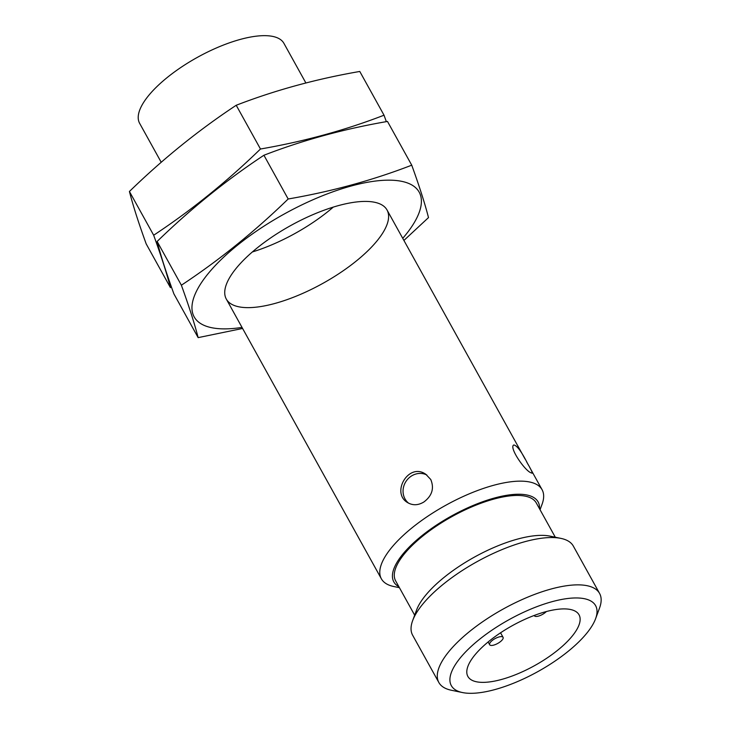 <?xml version="1.0" encoding="UTF-8"?>
<svg xmlns="http://www.w3.org/2000/svg" width="729" height="729" viewBox="0 0 729 729"><rect width="100%" height="100%" fill="white"/><g stroke="black" fill="none" stroke-linecap="round" stroke-linejoin="round"><path stroke-width="1.09" d="M540.052 509.735L542.048 504.322A91.881 33.078 151 0 0 542.084 489.715A91.881 33.078 151 0 0 445.692 505.325A91.881 33.078 151 0 0 381.367 578.799A91.881 33.078 151 0 0 393.778 586.517L399.419 587.683M530.776 472.72L532.124 473.203C532.489 472.556 530.958 469.312 527.541 463.471C521.581 451.679 517.007 445.51 513.817 444.972C508.705 447.032 524.406 470.132 530.776 472.72M423.95 501.944C432.106 495.747 434.384 488.275 430.766 479.518L425.873 474.333C408.714 461.976 390.68 492.922 407.62 502.609C412.796 505.634 418.236 505.416 423.95 501.944M501.488 679.474A63.551 22.881 151 0 0 559.316 648.874A63.551 22.881 151 0 0 579.045 614.82A63.551 22.881 151 0 0 512.369 625.628A63.551 22.881 151 0 0 467.881 676.448A63.551 22.881 151 0 0 501.488 679.474M305.879 82.96L283.918 43.348A82.486 29.698 151 0 0 197.377 57.363A82.486 29.698 151 0 0 139.631 123.329L161.218 162.275M539.515 508.751A82.486 29.698 151 0 0 451.579 515.95A82.486 29.698 151 0 0 398.881 586.708M555.298 537.227L536.289 502.946A80.4 28.941 151 0 0 451.944 516.606A80.4 28.941 151 0 0 395.656 580.895L414.664 615.176M595.575 618.766L599.539 608.041A91.881 33.078 151 0 0 599.575 593.424L573.349 546.112A91.881 33.078 151 0 0 560.938 538.394L549.985 536.125A82.696 29.771 151 0 0 474.397 557.12A82.696 29.771 151 0 0 416.541 610.1L412.66 620.589A91.881 33.078 151 0 0 412.623 635.196L438.858 682.517A91.881 33.078 151 0 0 451.269 690.226L462.459 692.55A82.486 29.698 151 0 0 494.936 689.561A82.486 29.698 151 0 0 595.575 618.766A82.486 29.698 151 0 0 509.07 619.659A82.486 29.698 151 0 0 462.459 692.55M560.938 538.394A91.881 33.078 151 0 0 476.948 561.722A91.881 33.078 151 0 0 412.66 620.589M599.575 593.424A91.881 33.078 151 0 0 503.183 609.043A91.881 33.078 151 0 0 438.858 682.517M493.724 645.11A7.655 2.752 151 0 0 500.695 641.42A7.655 2.752 151 0 0 503.065 637.319A7.655 2.752 151 0 0 495.037 638.622A7.655 2.752 151 0 0 489.678 644.746A7.655 2.752 151 0 0 493.724 645.11M546.358 611.549A7.655 2.752 -29 0 1 538.439 616.114A7.655 2.752 -29 0 1 534.384 615.741A7.655 2.752 -29 0 1 534.275 615.44M408.65 503.21A16.849 15.427 122.9 0 1 405.944 481.495A16.849 15.427 122.9 0 1 426.848 475.016M333.299 207.091A91.881 33.078 -29 0 1 252.334 251.97M260.472 149.008C226.983 181.567 191.39 210.307 153.673 235.23C161.373 256.517 166.968 273.986 170.44 287.645L146.192 243.896C138.483 222.609 132.897 205.141 129.425 191.481C162.904 158.931 198.507 130.19 236.214 105.268C275.07 90.241 316.258 78.978 359.78 71.46L384.028 115.2C345.172 130.227 303.984 141.499 260.472 149.008L236.214 105.268M386.334 121.643L384.028 115.2M129.425 191.481L153.673 235.23M242.019 327.412A128.632 46.31 -29 0 1 211.456 269.739A128.632 46.31 -29 0 1 370.022 181.84A128.632 46.31 -29 0 1 402.745 238.328M274.897 303.455A91.881 33.078 -29 0 1 226.345 284.456A91.881 33.078 -29 0 1 290.634 225.598A91.881 33.078 -29 0 1 374.615 202.27A91.881 33.078 -29 0 1 369.977 248.698A91.881 33.078 -29 0 1 274.897 303.455M403.912 240.442L428.497 217.597C425.025 203.947 419.439 186.469 411.739 165.182C372.883 180.209 331.695 191.481 288.174 198.99C254.685 231.549 219.092 260.289 181.375 285.212C189.084 306.499 194.67 323.968 198.142 337.627L242.602 328.469M198.142 337.627L173.894 293.878C166.194 272.591 160.608 255.123 157.127 241.463C190.615 208.913 226.209 180.172 263.925 155.25C302.781 140.223 343.97 128.96 387.482 121.442L411.739 165.182M263.925 155.25L288.174 198.99M157.127 241.463L181.375 285.212M226.309 299.072L381.367 578.799M387.026 209.979L525.099 459.06M526.712 461.976L528.352 464.938M529.691 467.353L542.084 489.715M488.138 641.967L489.678 644.746M500.559 632.799L503.065 637.319"/></g></svg>
